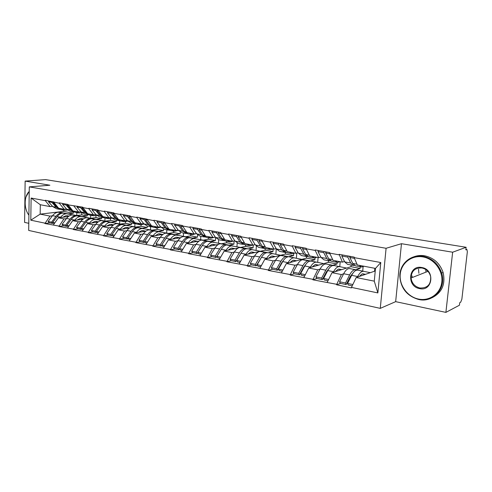 <?xml version="1.0" encoding="UTF-8"?>
<svg xmlns="http://www.w3.org/2000/svg" width="492" height="492" viewBox="0 0 492 492"><rect width="100%" height="100%" fill="white"/><g stroke="black" fill="none" stroke-linecap="round" stroke-linejoin="round"><path stroke-width="0.74" d="M425.857 271.399L425.783 269.505M412.099 275.944L412.167 276.756M445.887 312.383L452.646 252.212L401.472 243.7L395.66 301.651L445.887 312.383L459.436 305.218L459.725 302.715L460.678 302.217L461.853 299.265L467.351 251.713L466.896 249.475L465.826 249.844L466.121 247.279L45.571 179.617L25.135 181.105L24.6 222.402L28.788 223.3M395.66 301.651L380.273 308.373L28.69 230.428L29.292 186.88L386.091 248.282L380.273 308.373M375.205 271.344L374.56 271.215L356.196 277.531L374.277 281.153L377.862 292.925L380.777 262.531L354.16 257.623L354.209 257.107L339.166 254.339L342.42 262.138L344.517 261.51M377.862 292.925L351.491 287.396L351.448 287.906L336.553 284.782L340.556 283.398M343.637 273.798L341.343 274.548L336.553 284.782M336.596 284.278L312.869 279.807L317.002 278.497M320.052 269.112L317.721 269.813L312.869 279.807M312.912 279.315L290.12 275.028L294.357 273.78M297.377 264.604L295.022 265.256L290.12 275.028M290.157 274.542L268.238 270.434L272.574 269.247M275.569 260.262L273.183 260.877L268.238 270.434M268.269 269.954L247.181 266.012L251.603 264.88M254.567 256.08L252.162 256.658L247.181 266.012M247.212 265.545L226.898 261.75L231.4 260.68M234.333 252.052L231.91 252.599L226.898 261.75M226.929 261.295L207.353 257.648L211.929 256.627M214.832 248.171L212.39 248.681L207.353 257.648M207.378 257.199L188.504 253.688L193.141 252.716M196.019 244.419L193.565 244.905L188.504 253.688M188.528 253.245L170.318 249.868L175.004 248.94M177.852 240.803L175.392 241.264L170.318 249.868M170.337 249.432L152.754 246.185L157.489 245.293M160.312 237.304L157.834 237.741L152.754 246.185M152.772 245.754L135.78 242.618L140.558 241.769M143.356 233.928L140.872 234.34L135.78 242.618M135.798 242.193L119.371 239.173L124.193 238.362M126.954 230.656L124.47 231.049L119.371 239.173M119.39 238.755L103.505 235.84L108.351 235.065M111.094 227.495L108.603 227.864L103.505 235.84M103.517 235.428L88.142 232.611L93.019 231.873M95.731 224.432L93.24 224.782L88.142 232.611M88.154 232.212L73.271 229.493L78.173 228.786M80.86 221.468L78.363 221.8L73.271 229.493M73.277 229.094L58.862 226.461L63.782 225.791M66.438 218.589L63.948 218.909L58.862 226.461M58.868 226.074L44.895 223.534L49.827 222.888M52.466 215.803L49.975 216.105L44.895 223.534M44.901 223.147L30.799 220.188L31.113 198.048L45.295 200.668L50.153 206.609L52.533 206.345M339.123 254.85L329.665 253.103L329.708 252.599L315.274 249.942L315.231 250.446L306.147 248.767L306.19 248.269L292.316 245.717L292.279 246.209L283.552 244.604L283.583 244.112L270.249 241.658L270.213 242.144L261.818 240.594L261.849 240.114L249.013 237.753L248.983 238.226L240.895 236.738L240.926 236.265L228.571 233.989L228.54 234.456L220.754 233.023L220.779 232.556L208.866 230.367L208.842 230.828L201.333 229.438L201.357 228.989L189.875 226.873L189.85 227.322L182.612 225.988L182.63 225.539L171.548 223.503L171.53 223.946L164.537 222.655L164.562 222.218L153.861 220.25L153.842 220.68L136.77 217.101L136.751 217.532L130.226 216.326L130.245 215.902L120.251 214.063L120.239 214.487L113.929 213.319L113.941 212.901L104.273 211.123L104.261 211.542L98.16 210.416L98.172 210.004L88.818 208.282L88.806 208.688L82.896 207.599L82.908 207.193L68.117 204.875L68.124 204.475L59.354 202.864L59.341 203.257L45.301 200.275L45.295 200.668M341.343 274.548L331.995 272.673L350.981 266.682L360.095 268.435L355.944 269.788M342.42 262.138L333.035 260.354L329.665 253.103M360.095 268.435L360.242 266.769M350.981 266.682L351.128 265.028M331.995 272.673L327.217 282.31M317.721 269.813L308.736 268.011L328.293 262.316L337.063 264.001L332.77 265.293M315.231 250.446L318.711 257.636L320.852 257.045M318.711 257.636L309.696 255.92L306.147 248.767M337.063 264.001L337.204 262.371M328.293 262.316L328.428 260.692M308.736 268.011L303.908 277.427M295.022 265.256L286.381 263.527L306.448 258.109L314.892 259.733L310.47 260.963M292.279 246.209L295.926 253.306L298.103 252.753M295.926 253.306L287.26 251.658L283.552 244.604M314.892 259.733L315.034 257.999M306.448 258.109L306.571 256.523M286.381 263.527L281.498 272.728M273.183 260.877L264.868 259.21L285.391 254.056L293.533 255.625L287.691 256.885C285.901 257.39 284.247 258.958 282.728 261.584L278.472 269.13L282.918 270.053M270.213 242.144L274.013 249.143L276.221 248.62M274.013 249.143L265.668 247.556L261.818 240.594M293.533 255.625L293.687 253.558M285.391 254.056L285.514 252.396M264.868 259.21L259.942 268.214M252.162 256.658L244.155 255.053L265.09 250.151L272.943 251.664L268.331 252.771M248.983 238.226L252.919 245.133L255.157 244.641M252.919 245.133L244.887 243.608L240.895 236.738M272.943 251.664L273.122 249.13M265.09 250.151L265.2 248.62M244.155 255.053L239.192 263.86M240.717 247.433L245.502 246.381L253.079 247.839L248.374 248.897M238.343 247.95L224.192 251.049L231.91 252.599M228.54 234.456L232.605 241.277L234.862 240.809M232.605 241.277L224.862 239.801L220.754 233.023M253.079 247.839L253.263 245.059M245.502 246.381L245.6 244.868M224.192 251.049L219.198 259.671M221.775 243.731L226.591 242.747L233.909 244.149L229.124 245.157M218.362 244.432L204.949 247.193L212.39 248.681M208.842 230.828L213.024 237.556L215.305 237.113M213.024 237.556L205.558 236.135L201.333 229.438M233.909 244.149L234.1 240.969M226.591 242.747L226.677 241.252M204.949 247.193L199.93 255.637M203.436 240.17L208.319 239.229L215.385 240.588L210.533 241.547M199.223 240.988L186.382 243.466L193.565 244.905M189.85 227.322L194.131 233.964L196.437 233.552M194.131 233.964L186.929 232.593L182.612 225.988M215.385 240.588L215.564 237.495M208.319 239.229L208.399 237.759M186.382 243.466L181.339 251.738M185.712 236.726L190.656 235.828L197.489 237.144L192.569 238.06M180.798 237.624L168.455 239.868L175.392 241.264M171.53 223.946L175.902 230.502L178.227 230.108M175.902 230.502L168.947 229.18L164.537 222.655M197.489 237.144L197.606 234.955M190.656 235.828L190.73 234.389M168.455 239.868L163.393 247.98M168.572 233.399L173.571 232.544L180.183 233.811L175.207 234.69M163.043 234.352L151.136 236.4L157.834 237.741M153.842 220.68L158.301 227.156L160.632 226.781M158.301 227.156L151.579 225.877L147.09 219.438M180.183 233.811L180.263 232.113M173.571 232.544L173.639 231.123M151.136 236.4L146.062 244.346M151.991 230.182L157.034 229.358L163.436 230.594L158.412 231.424M142.815 230.551L145.915 231.166L134.396 233.042L140.872 234.34M136.751 217.532L141.29 223.922L143.633 223.571M141.29 223.922L134.79 222.692L130.226 216.326M163.436 230.594L163.504 229.131M157.034 229.358L157.096 227.968M134.396 233.042L129.316 240.834M135.94 227.064L141.026 226.277L147.225 227.47L142.157 228.27M129.359 228.073L118.203 229.795L124.47 231.049M120.239 214.487L124.839 220.797L127.2 220.465M124.839 220.797L118.554 219.604L113.929 213.319M147.225 227.47L147.286 226.092M141.026 226.277L141.087 224.838M118.203 229.795L113.117 237.445M120.392 224.044L125.521 223.294L131.524 224.45L126.413 225.213M113.357 225.072L102.539 226.652L108.603 227.864M104.261 211.542L108.929 217.778L111.297 217.458M108.929 217.778L102.846 216.621L98.16 210.416M131.524 224.45L131.579 223.085M125.521 223.294L125.577 221.726M102.539 226.652L97.453 234.161M105.331 221.117L110.491 220.404L116.309 221.523L111.167 222.249M97.871 222.15L87.367 223.608L93.24 224.782M88.806 208.688L93.529 214.85L95.897 214.549M93.529 214.85L87.638 213.731L82.896 207.599M116.309 221.523L116.358 220.182M110.491 220.404L110.546 218.657M87.367 223.608L82.281 230.982M90.725 218.282L95.915 217.599L101.561 218.682L96.383 219.383M82.89 219.315L72.675 220.662L78.363 221.8M73.843 205.927L78.615 212.015L80.989 211.726M78.615 212.015L72.908 210.933L68.117 204.875M101.561 218.682L101.598 217.359M95.915 217.599L95.971 215.631M72.675 220.662L67.588 227.901M76.561 215.533L81.777 214.875L87.25 215.933L82.066 216.597M68.37 216.56L58.431 217.802L63.948 218.909M59.341 203.257L64.163 209.266L66.543 208.995M64.163 209.266L58.634 208.221L53.8 202.237M87.25 215.933L87.287 214.629M81.777 214.875L81.832 212.667M58.431 217.802L53.357 224.918M63.634 210.109L63.609 211.382L73.37 213.257L68.154 213.891M63.609 211.382L40.159 214.137L49.975 216.105M50.153 206.609L40.313 204.74L40.159 214.137L30.799 220.188M73.37 213.257L73.4 211.972M31.113 198.048L40.313 204.74M452.646 252.212L466.121 247.279M401.472 243.7L386.091 248.282M29.292 186.88L49.883 185.22L25.135 181.105M374.277 281.153L375.482 268.423L357.333 264.973L354.16 257.623M374.56 271.215L374.836 268.3M356.196 277.531L351.491 287.396M380.777 262.531L375.482 268.423M257.685 263.331L258.036 263.238M278.982 267.494L279.468 267.359M301.11 271.793L301.75 271.609M324.13 276.227L324.929 275.975M348.096 280.797L349.068 280.465M73.136 214.906L62.619 213.104C60.559 213.387 58.726 214.543 57.14 216.572L52.687 222.402L54.833 222.851M67.908 213.842L66.063 213.774C63.997 214.063 62.17 215.225 60.584 217.261L60.356 217.562M67.213 215.699L69.052 216.062L66.02 215.693L62.736 217.261M64.151 213.122L58.056 212.218C55.99 212.495 54.163 213.645 52.57 215.662L48.124 221.462L51.531 222.169L52.515 223.448L53.001 222.808M63.314 212.95L61.463 212.882C59.397 213.165 57.57 214.315 55.983 216.345L51.531 222.169M59.514 209.321L56.598 208.762L52.749 206.591L56.162 207.237L60.344 209.457M56.162 207.237L51.912 202.397L48.487 201.763L52.749 206.591M52.459 201.591L51.912 202.397M49.034 200.964L48.487 201.763M69.052 216.068L67.164 215.693M69.034 216.074L67.047 215.68M48.124 221.462L49.108 222.735L52.515 223.448M76.82 212.624L76.746 215.508M67.509 209.998L64.612 210.293L61.402 208.743M52.687 222.402L54.163 223.786M53.622 201.806L53.075 202.612L57.324 207.458L61.168 209.635L64.12 210.201M53.075 202.612L54.286 202.833M87.521 217.698L76.727 215.853C74.673 216.148 72.847 217.329 71.254 219.389L66.801 225.324L69.071 225.797M82.115 216.603L80.276 216.542C78.222 216.837 76.401 218.024 74.809 220.102L74.575 220.41M83.48 218.885L80.227 218.491L76.949 220.096M78.246 215.859L72.023 214.936C69.962 215.225 68.136 216.4 66.549 218.454L62.097 224.352L65.608 225.078L66.586 226.375L67.084 225.705M77.379 215.68L75.534 215.619C73.48 215.914 71.654 217.089 70.061 219.155L65.608 225.078M73.603 212.015L70.584 211.437L66.752 209.241L70.276 209.912L74.458 212.144M70.276 209.912L66.057 205.01L62.527 204.358L66.752 209.241M66.605 204.198L66.057 205.01M63.074 203.547L62.527 204.358M83.462 218.897L81.408 218.485M62.097 224.352L63.068 225.643L66.586 226.375M90.694 215.275L90.614 218.257M81.856 212.655L78.849 213.011L75.651 211.455M66.801 225.324L67.773 226.621L68.4 226.75M67.804 204.414L67.256 205.232L71.475 210.133L75.294 212.335L78.357 212.919M67.256 205.232L68.597 205.484M102.354 220.582L91.278 218.682C89.23 218.989 87.41 220.195 85.817 222.298L81.365 228.337L83.763 228.835M96.77 219.45L94.938 219.395C92.896 219.703 91.075 220.914 89.483 223.03L89.249 223.343M98.345 221.806L94.882 221.369L91.61 223.017M92.779 218.682L86.426 217.735C84.372 218.042 82.551 219.235 80.959 221.326L76.506 227.335L80.135 228.085L81.1 229.395L81.623 228.688M91.881 218.497L90.048 218.442C88 218.749 86.18 219.949 84.587 222.052L80.135 228.085M88.142 214.789L85.005 214.192L81.205 211.978L84.839 212.667L89.009 214.924M84.839 212.667L80.657 207.71L77.016 207.04L81.205 211.978M81.205 206.88L80.657 207.71M77.564 206.209L77.016 207.04M98.314 221.831L95.885 221.345M76.506 227.335L77.472 228.639L81.1 229.395M104.993 218.011L104.901 221.031M96.653 215.391L93.529 215.822L90.362 214.248M81.365 228.337L82.33 229.653L83.093 229.807M82.447 207.107L81.9 207.944L86.075 212.901L89.864 215.121L93.043 215.724M81.9 207.944L83.369 208.214M117.668 223.559L106.29 221.603C104.255 221.923 102.441 223.153 100.848 225.293L96.395 231.449L98.929 231.972M111.887 222.384L110.067 222.335C108.037 222.661 106.223 223.897 104.63 226.049L104.396 226.375M113.695 224.819L110.005 224.346L106.746 226.037M107.779 221.597L101.278 220.625C99.243 220.945 97.428 222.169 95.835 224.297L91.383 230.41L95.128 231.185L96.081 232.513L96.623 231.763M106.844 221.406L105.017 221.351C102.982 221.677 101.168 222.901 99.581 225.041L95.128 231.185M103.142 217.655L99.882 217.033L96.112 214.801L99.864 215.514L104.027 217.79M99.864 215.514L95.731 210.502L91.967 209.807L96.112 214.801M96.278 209.653L95.731 210.502M92.514 208.965L91.967 209.807M113.658 224.844L110.989 224.309M91.383 230.41L92.336 231.732L96.081 232.513M119.734 220.81L119.63 223.897M111.93 218.202L108.683 218.712L105.54 217.132M96.395 231.449L97.348 232.778L98.259 232.968M97.557 209.887L97.01 210.736L101.143 215.754L104.901 217.993L108.197 218.62M97.01 210.736L98.628 211.037M133.48 226.634L121.788 224.616C119.765 224.949 117.957 226.209 116.37 228.393L111.924 234.666L114.599 235.219M127.496 225.416L125.688 225.373C123.67 225.711 121.868 226.978 120.276 229.174L120.042 229.512M129.55 227.937L125.614 227.415L122.367 229.149M123.258 224.604L116.616 223.608C114.587 223.94 112.779 225.188 111.192 227.359L106.739 233.589L110.608 234.389L111.549 235.73L112.115 234.936M122.287 224.407L120.478 224.358C118.455 224.696 116.647 225.951 115.054 228.128L110.608 234.389M127.717 221.093L124.335 221.701L121.216 220.108M118.627 220.613L115.245 219.967L111.506 217.722L115.386 218.454L119.531 220.748M115.386 218.454L111.297 213.38L107.41 212.661L111.506 217.722M111.844 212.519L111.297 213.38M107.957 211.8L107.41 212.661M113.166 212.765L112.619 213.626L114.39 213.952M129.531 227.944L126.758 227.39M106.739 233.589L107.686 234.93L111.549 235.73M134.937 223.737L134.814 226.843M111.924 234.666L112.859 236.006L113.929 236.228M112.619 213.626L116.702 218.706L120.423 220.957L123.849 221.609M149.82 229.807L137.797 227.728C135.786 228.079 133.99 229.364 132.403 231.591L127.963 237.98L130.792 238.571M143.615 228.546L141.825 228.516C139.826 228.866 138.031 230.164 136.444 232.396L136.204 232.747M145.933 231.154L141.745 230.582L138.51 232.372M139.248 227.71L132.453 226.689C130.441 227.033 128.64 228.313 127.053 230.52L122.606 236.873L126.604 237.704L127.533 239.057L128.117 238.214M138.234 227.501L136.444 227.464C134.433 227.814 132.637 229.1 131.044 231.32L126.604 237.704M144.027 224.069L140.503 224.789L137.416 223.19M134.624 223.669L131.106 222.999L127.41 220.73L131.413 221.492L135.552 223.805M131.413 221.492L127.385 216.357L123.363 215.613L127.41 220.73M127.932 215.478L127.385 216.357M123.91 214.74L123.363 215.613M145.872 231.172L142.692 230.539M145.915 231.166L142.871 230.557M122.606 236.873L123.535 238.226L127.533 239.057M150.62 226.726L150.49 229.881M127.963 237.98L128.886 239.34L130.122 239.598M129.298 215.73L128.75 216.609L132.779 221.751L136.462 224.02L140.023 224.703M128.75 216.609L130.688 216.966M28.899 215.188L28.026 213.835M26.033 196.843L29.231 191.271M29.231 191.48C23.967 196.093 23.825 208.645 28.899 215.152M418.458 299.056C429.479 301.467 440.598 293.619 441.798 282.119C443.163 270.649 434.122 258.737 422.905 256.91C411.706 254.911 401.251 263.097 400.224 274.185C399.043 285.243 407.419 296.817 418.458 299.056M423.169 256.314C432.271 258.312 438.44 263.89 441.668 273.042C446.724 288.097 433.157 303.14 418.612 299.474C407.001 296.036 400.74 288.281 399.836 276.209C399.541 263.915 410.906 253.927 423.169 256.314M419.565 288.595C406.306 286.473 408.526 264.647 421.785 267.525C435.334 269.475 432.886 291.836 419.565 288.595M421.939 267.968C415.008 267.642 411.38 270.987 411.054 277.998C411.822 283.269 414.744 286.596 419.824 287.992C427.487 288.287 431.097 284.474 430.648 276.553C429.381 271.916 426.478 269.05 421.939 267.968M413.833 256.818C417.265 255.508 420.875 255.163 424.657 255.791C433.741 257.777 439.885 263.331 443.101 272.451C445.678 284.173 442.019 292.592 432.117 297.709M418.907 273.294L418.514 269.149M166.708 233.091L154.34 230.945C152.348 231.314 150.564 232.63 148.978 234.899L144.543 241.412L147.538 242.033M160.281 231.781L158.51 231.757C156.524 232.126 154.74 233.454 153.153 235.73L152.914 236.092M162.6 234.426L158.418 233.86L155.201 235.699M155.767 230.92L148.818 229.875C146.819 230.231 145.029 231.541 143.443 233.792L139.008 240.268L143.141 241.123L144.051 242.495L144.666 241.597M154.716 230.705L152.938 230.674C150.946 231.037 149.162 232.353 147.575 234.616L143.141 241.123M160.896 227.132L157.212 227.987L154.168 226.369M151.155 226.824L147.502 226.129L143.849 223.848L147.987 224.629L152.108 226.96M147.987 224.629L144.021 219.432L139.863 218.663L143.849 223.848M144.568 218.54L144.021 219.432M140.411 217.772L139.863 218.663M161.567 234.235L159.47 233.823M162.501 234.444L159.347 233.811M161.567 234.241L159.525 233.823M139.008 240.268L139.925 241.64L144.051 242.495M166.813 229.819L166.665 233.085M144.543 241.412L145.454 242.79L146.868 243.085M145.976 218.799L145.429 219.696L149.396 224.899L153.037 227.187L156.739 227.894M145.429 219.696L147.538 220.084M184.18 236.492L171.444 234.272C169.476 234.659 167.698 236.006 166.124 238.319L161.702 244.967L164.869 245.619M177.507 235.127L175.755 235.114C173.793 235.502 172.022 236.855 170.441 239.18L170.195 239.555M179.801 237.802L175.656 237.255L172.458 239.143M172.852 234.235L165.736 233.165C163.756 233.54 161.979 234.881 160.398 237.175L155.97 243.78L160.251 244.665L161.142 246.055L161.782 245.096M171.757 234.014L169.998 233.995C168.024 234.377 166.247 235.717 164.672 238.03L160.251 244.665M178.356 230.287L174.494 231.283L171.493 229.659M168.252 230.096L164.451 229.364L160.847 227.064L165.127 227.876L169.223 230.225M165.127 227.876L161.228 222.618L156.923 221.818L160.847 227.064M161.776 221.701L161.228 222.618M157.471 220.914L156.923 221.818M176.745 237.206L179.758 237.814L176.69 237.206M179.703 237.82L176.56 237.193M155.97 243.78L156.874 245.164L161.142 246.055M183.534 233.011L183.375 236.326M161.702 244.967L162.594 246.357L164.199 246.689M163.233 221.972L162.686 222.888L166.585 228.153L170.177 230.459L174.027 231.197M162.686 222.888L164.98 223.313M202.261 240.01L189.143 237.716C187.194 238.116 185.435 239.499 183.86 241.855L179.457 248.638L182.803 249.333M195.336 238.589L193.608 238.583C191.665 238.989 189.906 240.379 188.338 242.753L188.085 243.134M197.6 241.301L193.491 240.76L190.318 242.704M190.527 237.667L183.233 236.566C181.277 236.959 179.512 238.331 177.938 240.674L173.528 247.415L177.956 248.325L178.83 249.733L179.5 248.706M189.383 237.433L187.643 237.427C185.693 237.827 183.934 239.204 182.36 241.56L177.956 248.325M196.4 233.559L192.384 234.702L189.426 233.073M185.945 233.472L181.985 232.716L178.436 230.397L182.87 231.24L186.942 233.602M182.87 231.24L179.039 225.908L174.586 225.084L178.436 230.397M179.586 224.979L179.039 225.908M175.134 224.161L174.586 225.084M194.561 240.705L197.52 241.301L194.506 240.705M197.495 241.32L194.377 240.693M173.528 247.415L174.408 248.817L178.83 249.733M200.816 236.314L200.638 239.678M179.457 248.638L180.33 250.047L182.138 250.422M181.099 225.256L180.552 226.191L184.377 231.523L187.907 233.848L191.917 234.616M180.552 226.191L183.042 226.652M220.982 243.651L207.464 241.283C205.539 241.701 203.799 243.116 202.23 245.52L197.845 252.445L201.388 253.177M213.792 242.175L212.089 242.181C210.17 242.605 208.43 244.026 206.868 246.449L206.615 246.849M216.019 244.918L211.96 244.389L208.817 246.394M208.817 241.221L201.345 240.09C199.414 240.502 197.661 241.904 196.093 244.296L191.702 251.172L196.29 252.119L197.144 253.546L201.585 246.547M207.624 240.975L205.914 240.982C203.989 241.4 202.243 242.808 200.674 245.213L196.29 252.119M214.487 237.273L210.902 238.239L207.999 236.597M204.26 236.972L200.139 236.185L196.646 233.848L201.24 234.721L205.281 237.095M201.24 234.721L197.495 229.321L192.876 228.472L196.646 233.848M198.036 228.374L197.495 229.321M193.424 227.525L192.876 228.472M215.908 244.936L212.821 244.321M191.702 251.172L192.569 252.593L197.144 253.546M218.688 239.733L218.491 243.14M197.845 252.445L198.7 253.872L200.724 254.29M199.604 228.663L199.063 229.616L202.802 235.016L206.271 237.353L210.447 238.153M199.063 229.616L201.757 230.115M240.385 247.421L226.443 244.973C224.549 245.41 222.821 246.861 221.265 249.321L216.123 257.5L215.293 256.055L210.539 255.071L211.382 256.51L216.123 257.5M232.907 245.889L231.234 245.902C229.346 246.351 227.624 247.808 226.068 250.28L225.81 250.699M235.096 248.663L231.092 248.153L227.98 250.219M227.765 244.905L220.102 243.737C218.196 244.173 216.468 245.606 214.906 248.054L210.539 255.071M226.523 244.647L224.838 244.659C222.938 245.096 221.209 246.541 219.653 249.001L215.293 256.055M233.208 241.148L230.096 241.904L227.249 240.256M223.233 240.594L218.94 239.776L215.514 237.421L220.275 238.325L224.278 240.717M220.275 238.325L216.621 232.864L211.837 231.978L215.514 237.421M217.163 231.892L216.621 232.864M212.378 231.012L211.837 231.978M218.626 232.482L218.38 232.119M234.985 248.688L231.929 248.073M237.181 243.116L236.959 246.72M226.068 250.28L221.265 249.321L216.904 256.387L217.741 257.833L219.992 258.3M216.904 256.387L220.65 257.162M218.786 232.193L218.245 233.165L221.892 238.632L225.293 240.988L229.647 241.824M218.245 233.165L221.166 233.7M260.256 251.283L247.765 248.774L246.117 248.798C244.247 249.26 242.544 250.748 241 253.257L236.67 260.477L240.637 261.301M252.722 249.739L251.08 249.764C249.223 250.231 247.525 251.726 245.982 254.253L245.723 254.69M254.868 252.544L250.932 252.052L247.851 254.192M247.402 248.718L239.542 247.519C237.667 247.974 235.951 249.444 234.407 251.941L230.065 259.112L234.992 260.133L235.803 261.596L241.338 252.716M246.105 248.448L244.45 248.472C242.581 248.934 240.871 250.416 239.327 252.925L234.992 260.133M242.9 244.352L238.423 243.497L235.071 241.129L240.01 242.064L243.97 244.469M240.01 242.064L236.455 236.529L231.492 235.613L235.071 241.129M236.99 235.539L236.455 236.529M232.027 234.629L231.492 235.613M238.479 236.215L238.19 235.76M251.916 251.972L254.026 252.396L251.861 251.972M254.758 252.574L251.732 251.965M230.065 259.112L230.883 260.569L235.803 261.596M256.357 246.215L256.074 250.428M252.74 245.102L249.991 245.705L247.205 244.05M236.67 260.477L237.476 261.941L239.979 262.464M238.681 235.852L238.14 236.843L241.689 242.384L245.01 244.758L249.555 245.625M238.14 236.843L241.295 237.427M280.655 255.25L268.134 252.728L266.516 252.765C264.684 253.251 263.005 254.776 261.473 257.341L257.175 264.721L261.375 265.594M273.275 253.731L271.67 253.767C269.85 254.259 268.171 255.791 266.646 258.374L266.381 258.829M275.379 256.572L271.504 256.098L268.466 258.306M267.765 252.673L259.696 251.443C257.857 251.916 256.166 253.429 254.628 255.975L250.323 263.306L255.44 264.364L256.221 265.846L262.119 256.314M266.406 252.396L264.788 252.433C262.956 252.913 261.27 254.432 259.739 256.996L255.44 264.364M263.3 248.251L258.632 247.359L255.36 244.973L260.483 245.945L263.73 248.331L264.401 248.355M260.483 245.945L257.039 240.336L251.886 239.383L255.36 244.973M257.574 239.327L257.039 240.336M252.427 238.38L251.886 239.383M259.087 240.102L258.749 239.542M275.256 256.603L272.273 256.006M250.323 263.306L251.111 264.782L256.221 265.846M276.276 248.712L275.877 254.266M273.331 249.013L270.631 249.653L267.919 247.986M257.175 264.721L257.956 266.203L260.723 266.781M259.327 239.653L258.792 240.662L262.224 246.271L265.465 248.663L270.206 249.567M258.792 240.662L262.205 241.295M301.817 259.358L289.032 256.793L294.37 257.833L293.041 257.925C291.258 258.441 289.61 260.016 288.097 262.654L287.832 263.134M296.658 260.754L292.863 260.299L289.868 262.58M288.902 256.781L280.612 255.508C278.81 256.006 277.144 257.556 275.625 260.163L271.35 267.654L276.664 268.755L277.42 270.256L281.67 262.728L283.656 260.114M287.482 256.486L285.895 256.535C284.099 257.039 282.445 258.601 280.926 261.221L276.664 268.755M284.474 252.298L279.597 251.363L276.424 248.958L281.744 249.967L284.899 252.378L285.612 252.39M281.744 249.967L278.423 244.29L273.066 243.3L276.424 248.958M278.952 243.263L278.423 244.29M273.601 242.279L273.066 243.3M280.489 244.143L280.096 243.472M296.535 260.785L293.595 260.194M271.35 267.654L272.113 269.149L277.42 270.256M296.793 253.085L296.399 258.238M294.702 253.072L292.063 253.743L289.431 252.07M278.472 269.13L279.222 270.631L282.273 271.264M280.772 243.595L280.243 244.629L283.552 250.311L286.701 252.722L291.645 253.663M280.243 244.629L283.921 245.311M323.785 263.626L311.221 261.098L309.683 261.166C307.937 261.695 306.313 263.3 304.812 265.988L300.6 273.712L305.311 274.684M316.768 262.175L315.243 262.248C313.509 262.783 311.891 264.401 310.397 267.101L310.12 267.605M318.761 265.09L315.046 264.659L312.106 267.027M310.852 261.043L302.328 259.733C300.569 260.256 298.933 261.849 297.426 264.518L293.201 272.174L298.724 273.318L299.45 274.837L303.65 267.144L305.999 264.112M309.363 260.735L307.82 260.803C306.067 261.332 304.437 262.937 302.937 265.612L298.724 273.318M306.473 256.498L301.375 255.526L298.3 253.103L303.828 254.155L306.885 256.578L307.641 256.578M303.828 254.155L300.643 248.405L295.077 247.371L298.3 253.103M301.166 247.347L300.643 248.405M295.606 246.326L295.077 247.371M302.728 248.362L302.285 247.556M318.638 265.127L315.747 264.548M293.201 272.174L293.933 273.693L299.45 274.837M318.078 257.513L317.684 262.365M316.897 257.291L314.327 257.999L311.78 256.32M300.6 273.712L301.325 275.231L304.677 275.926M303.06 247.697L302.537 248.755L305.71 254.512L308.755 256.935L313.921 257.919M302.537 248.755L306.504 249.487M346.602 268.06L334.037 265.526L332.543 265.612C330.839 266.166 329.253 267.82 327.77 270.569L323.613 278.472L328.607 279.505M339.806 266.646L338.324 266.738C336.633 267.297 335.052 268.964 333.582 271.725L333.299 272.26M341.725 269.604L338.109 269.198L335.224 271.652M333.662 265.477L326.178 264.007L324.898 264.124C323.183 264.671 321.577 266.307 320.089 269.038L315.919 276.879L321.663 278.066L322.352 279.61L326.497 271.732L329.179 268.318M332.1 265.151L330.606 265.237C328.896 265.791 327.303 267.439 325.821 270.182L321.663 278.066M329.339 260.865L324.013 259.85L321.042 257.414L326.799 258.503L329.732 260.938L330.538 260.926M326.799 258.503L323.754 252.679L317.967 251.609L321.042 257.414M324.277 251.597L323.754 252.679M318.484 250.533L317.967 251.609M325.858 252.765L325.353 251.799M341.614 269.641L338.767 269.075M315.919 276.879L316.614 278.411L322.352 279.61M340.193 261.719L339.769 266.639M339.972 261.676L337.475 262.421L335.027 260.735M323.613 278.472L324.302 280.016L327.979 280.778M326.245 251.959L325.722 253.042L328.748 258.872L331.682 261.313L337.088 262.347M325.722 253.042L330.003 253.835M370.328 272.673L357.758 270.133L356.319 270.237C354.671 270.821 353.121 272.519 351.663 275.335L347.567 283.429L352.862 284.524M363.76 271.301L362.333 271.406C360.704 271.996 359.16 273.712 357.709 276.541L357.426 277.107M365.611 274.29L362.106 273.915L359.283 276.467M357.389 270.083L349.603 268.558L348.367 268.687C346.7 269.265 345.132 270.951 343.668 273.743L339.554 281.768L345.538 283.011L346.183 284.567L350.273 276.498L353.262 272.734M355.747 269.745L354.302 269.844C352.647 270.428 351.091 272.119 349.634 274.93L345.538 283.011M353.121 265.409L347.549 264.345L344.707 261.898L350.691 263.029L353.508 265.483L354.363 265.44M350.691 263.029L347.813 257.132L341.786 256.012L344.707 261.898M348.33 256.024L347.813 257.132M342.303 254.917L341.786 256.012M349.929 257.371L349.369 256.215M362.721 273.786L365.501 274.333M339.554 281.768L340.212 283.324L346.183 284.567M363.108 266.75L362.709 271.104M363.982 266.233L361.565 267.021L359.215 265.329M347.567 283.429L348.213 284.991L352.241 285.827M350.378 256.4L349.861 257.507L352.727 263.417L355.531 265.871L361.189 266.947M349.861 257.507L354.48 258.362M466.767 249.493L465.881 249.352M52.57 215.662L55.983 216.345M57.14 216.572L60.584 217.261M57.324 207.458L58.142 207.612M66.549 218.454L70.061 219.155M71.254 219.389L74.809 220.102M71.475 210.133L72.422 210.318M80.959 221.326L84.587 222.052M85.817 222.298L89.483 223.03M86.075 212.901L87.158 213.11M95.835 224.297L99.581 225.041M100.848 225.293L104.63 226.049M101.143 215.754L102.373 215.988M111.192 227.359L115.054 228.128M116.37 228.393L120.276 229.174M116.702 218.706L118.086 218.965M127.053 230.52L131.044 231.32M132.403 231.591L136.444 232.396M132.779 221.751L134.328 222.046M143.443 233.792L147.575 234.616M148.978 234.899L153.153 235.73M149.396 224.899L151.124 225.225M160.398 237.175L164.672 238.03M166.124 238.319L170.441 239.18M166.585 228.153L168.498 228.516M177.938 240.674L182.36 241.56M183.86 241.855L188.338 242.753M184.377 231.523L186.493 231.923M196.093 244.296L200.674 245.213M202.23 245.52L206.868 246.449M202.802 235.016L205.127 235.453M214.906 248.054L219.653 249.001M221.892 238.632L224.444 239.112M234.407 251.941L239.327 252.925M241 253.257L245.982 254.253M241.689 242.384L244.481 242.913M254.628 255.975L259.739 256.996M261.473 257.341L266.646 258.374M262.224 246.271L265.28 246.849M275.625 260.163L280.926 261.221M282.728 261.584L288.097 262.654M283.552 250.311L286.879 250.945M297.426 264.518L302.937 265.612M304.812 265.988L310.397 267.101M305.71 254.512L309.339 255.194M320.089 269.038L325.821 270.182M327.77 270.569L333.582 271.725M328.748 258.872L332.697 259.622M343.668 273.743L349.634 274.93M351.663 275.335L357.709 276.541M352.727 263.417L357.014 264.229M465.887 249.309L466.896 249.475M64.188 213.128L67.625 213.792M59.624 212.243L63.031 212.901M78.283 215.865L81.832 216.554M73.585 214.949L77.096 215.631M92.828 218.688L96.487 219.401M87.976 217.747L91.598 218.448M107.828 221.603L111.604 222.335M102.822 220.631L106.561 221.357M123.314 224.61L127.213 225.367M118.148 223.608L122.004 224.358M139.31 227.716L143.338 228.497M133.972 226.683L137.957 227.452M411.054 277.998L427.954 271.35M443.101 272.451L441.668 273.042M155.841 230.926L160.005 231.738M150.324 229.856L154.445 230.656M172.932 234.247L177.237 235.084M167.225 233.14L171.487 233.964M190.613 237.679L195.066 238.546M184.709 236.535L189.113 237.39M208.909 241.234L213.528 242.132M202.802 240.047L207.36 240.932M227.87 244.918L232.648 245.846M221.535 243.688L226.265 244.604M247.513 248.731L252.47 249.696M240.951 247.458L245.846 248.405M267.888 252.685L273.029 253.688M261.08 251.363L266.16 252.353M281.959 255.422L287.236 256.449M310.987 261.061L316.534 262.138M303.644 259.635L309.124 260.698M333.81 265.489L339.578 266.609M326.178 264.007L331.872 265.114M357.543 270.102L363.545 271.264M349.603 268.558L355.525 269.708"/></g></svg>
